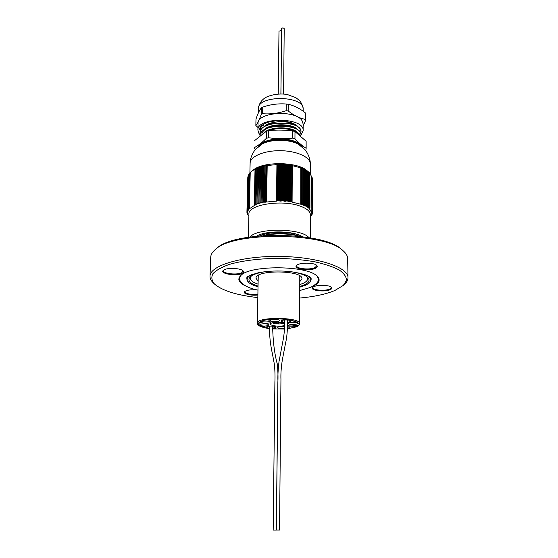 <?xml version="1.0" encoding="UTF-8"?>
<svg xmlns="http://www.w3.org/2000/svg" width="558" height="558" viewBox="0 0 558 558"><rect width="100%" height="100%" fill="white"/><g stroke="black" fill="none" stroke-linecap="round" stroke-linejoin="round"><path stroke-width="0.84" d="M216.685 248.422L216.985 248.171C234.813 230.559 324.149 231.493 341.608 249.475L341.901 249.733M347.997 277.703L347.655 258.584C347.613 255.899 346.058 253.262 343.003 250.668C325.251 232.33 233.697 231.375 215.562 249.335C212.452 251.867 210.847 254.469 210.743 257.147L210.003 276.259C209.738 265.775 241.133 255.955 279.216 256.415C317.3 256.75 348.485 267.226 347.997 277.703C348.011 279.949 346.888 282.111 344.635 284.175L343.533 285.208M214.307 283.855L213.226 282.801C211.015 280.688 209.941 278.505 210.003 276.259M246.287 286.261C238.643 282.871 236.899 279.202 241.042 275.261C251.009 264.897 307.235 265.489 316.986 276.057C320.85 279.83 319.434 283.283 312.724 286.428L311.504 286.952M257.88 295.008C250.821 295.921 241.991 293.578 244.788 291.471C247.396 289.902 251.721 289.428 257.747 290.055M315.57 268.231C309.467 271.488 292.19 268.851 296.751 265.301C299.513 262.448 313.882 262.441 316.651 265.294C317.746 266.326 317.383 267.31 315.57 268.231M242.325 273.301C236.983 276.566 218.827 273.671 223.465 270.246C226.206 267.554 240.449 267.959 243.016 270.797C243.923 271.69 243.693 272.527 242.325 273.301M330.19 289.686C324.547 292.385 309.02 290.313 312.801 287.321C315.144 284.775 328.983 284.699 331.375 287.224C332.282 288.095 331.884 288.911 330.19 289.686M299.73 298.035C314.112 296.758 325.795 294.261 334.779 290.537L343.316 285.417L346.469 280.388C346.469 276.866 344.077 273.413 339.285 270.037C333.112 266.815 324.944 264.067 314.775 261.793C303.712 259.895 291.848 258.759 279.195 258.382C260.202 258.417 242.423 260.6 229.303 264.415C221.526 267.205 216.051 270.323 212.87 273.755C211.112 277.256 211.663 280.695 214.523 284.064C222.342 290.697 236.773 295.21 257.831 297.595M297.058 265.064L296.73 265.852C296.305 268.865 310.248 270.142 315.061 267.554L316.672 265.845L316.351 265.057M223.772 270.016L223.465 270.728C222.935 273.748 237.603 275.254 241.823 272.646L242.988 271.279L242.723 270.553M245.088 291.255L244.885 291.771C246.266 293.926 250.605 294.777 257.894 294.317M313.094 287.091L312.885 287.656C312.508 290.195 325.195 291.241 329.722 289.065L331.292 287.565L331.075 287M315.068 284.754C317.586 283.178 318.855 281.483 318.876 279.684L316.916 276.001M241.112 275.206L239.075 278.847C239.061 280.646 240.296 282.362 242.772 283.994M248.554 282.327L246.838 279.139L248.477 276.189M309.53 276.831L311.113 279.809L309.327 282.962M290.676 271.655C298.9 272.841 304.508 274.689 307.493 277.207C310.339 279.976 309.313 282.536 304.424 284.88L299.758 286.533M258.047 286.101C249.482 283.373 246.964 280.207 250.507 276.608C253.548 274.152 259.184 272.423 267.428 271.418M299.751 287.196L305.854 285.145L309.223 283.059C312.006 280.444 311.134 277.863 306.586 275.317M251.449 274.745C246.859 277.193 245.925 279.753 248.659 282.425C250.528 284.127 253.653 285.563 258.04 286.756M303.238 283.311C306.14 281.943 307.611 280.43 307.66 278.756L306.781 276.635L307.66 278.756C307.611 280.43 306.14 281.943 303.238 283.311L299.758 284.615L303.238 283.311M251.233 276.05L250.305 278.156C250.396 280.458 252.99 282.467 258.089 284.175C252.99 282.467 250.396 280.458 250.305 278.156L251.233 276.05M301.613 237.171C292.511 233.251 272.904 232.658 261.277 236.334M299.765 281.699L301.92 278.812C303.308 270.037 254.846 269.528 256.045 278.33L258.145 281.26M302.345 236.655C294.722 231.563 270.623 230.803 259.589 235.874M299.569 236.32C291.262 232.874 273.88 232.351 263.264 235.581M280.939 93.939L281.623 28.639C282.488 27.684 283.352 27.691 284.203 28.66L283.597 94.065M278.254 94.009L278.986 31.185L280.925 30.564L281.553 31.213L280.897 93.939M308.881 237.624C301.522 228.11 257.51 227.643 249.949 237.011M310.436 237.896L310.381 214.697C310.227 211.28 306.677 208.371 299.737 205.958C281.246 199.276 247.731 204.898 248.931 214.049L248.394 237.248M248.882 216.113L247.117 213.505L247.682 213.86L246.999 213.03L247.599 213.393L246.936 212.549L247.557 212.919L246.922 212.068L247.571 212.452L246.957 211.587L247.633 211.977L247.048 211.105L247.745 211.51L247.18 210.624L247.905 211.043L247.368 210.143L248.115 210.575L247.613 209.669L248.373 210.115L247.898 209.201L248.687 209.655L248.24 208.734L249.042 209.201L248.631 208.274L249.454 208.755L254.399 205.456L254.302 204.479L255.215 205.086L255.152 204.116L256.073 204.73L256.045 203.761L256.966 204.395L256.98 203.419L257.901 204.068L257.956 203.091L258.877 203.754L258.961 202.777L259.882 203.454L260.007 202.484L260.921 203.175L261.081 202.205L261.988 202.91L262.19 201.94L263.09 202.659L263.327 201.689L264.213 202.428L264.485 201.466L265.371 202.212L265.678 201.25L266.55 202.017L276.601 201.11L277.214 200.217L277.905 201.089L278.547 200.196L279.216 201.082L279.879 200.203L280.521 201.096L281.211 200.231L281.825 201.131L282.543 200.273L283.129 201.187L283.869 200.343L284.427 201.264L285.187 200.427L285.717 201.354L286.498 200.531L286.993 201.466L287.795 200.657L288.256 201.598L289.086 200.803L289.511 201.752L290.348 200.971L290.739 201.919L291.604 201.152L291.96 202.108L300.762 204.228L301.697 203.586L301.725 204.563L302.659 203.935L302.645 204.912L303.58 204.298L303.531 205.267L304.466 204.674L304.375 205.644L305.303 205.058L305.177 206.028L306.105 205.456L305.944 206.425L306.858 205.867L306.663 206.83L307.57 206.286L307.339 207.241L308.232 206.718L307.967 207.667L308.853 207.151L308.553 208.099L309.425 207.597L309.09 208.539L309.948 208.05L309.578 208.985L311.734 212.703L312.41 212.326L311.776 213.177L312.431 212.807L311.776 213.644L312.403 213.289L311.72 214.119L312.32 213.763L311.615 214.586L312.187 214.244L311.469 215.046L312.013 214.711L310.387 217.006M309.348 172.617L309.864 173.057L309.948 208.05M312.41 212.326L312.138 177.507L312.25 212.417M248.826 208.385L249.656 173.189L248.631 208.274M265.887 201.438L266.473 165.607L261.59 166.535L256.82 168.244L252.467 170.678L250.228 172.666L249.391 208.608M255.048 169.234L254.302 204.479M266.264 165.712L265.678 201.25M291.688 201.382L291.883 165.517L284.74 164.422L277.486 164.498L277.068 200.434M277.626 164.575L277.214 200.217M308.853 207.151L308.79 172.087L303.545 168.774L301.522 168.077L301.473 203.74M301.739 168.209L301.697 203.586M291.792 165.58L291.604 201.152M277.486 164.498L266.473 165.607M301.522 168.077L291.883 165.517M309.425 207.597L309.348 172.568L308.79 172.101M311.831 212.57L311.72 176.921L309.864 173.245M312.138 177.507L311.72 176.991M312.313 178.225L312.431 212.807M306.935 170.595L306.754 170.448C296.94 161.701 263.474 161.353 253.478 169.89L253.304 170.03M247.787 177.465L246.922 212.068M247.871 176.879L246.957 211.587M248.01 176.3L247.048 211.105M248.198 175.728L247.18 210.624M248.436 175.163L247.368 210.143M248.729 174.612L247.613 209.669M249.063 174.061L247.898 209.201M249.454 173.517L249.07 173.866L248.24 208.734M250.228 172.687L249.656 173.189M302.527 147.27C301.09 144.208 297.302 141.858 291.171 140.218C278.442 136.766 260.502 140.456 258.194 146.803M306.133 141.39L306.14 148.261C302.499 146.077 298.767 142.904 294.959 138.74L292.755 138.112C284.685 138.928 276.622 138.809 268.565 137.763L266.326 138.328C262.351 142.339 258.431 145.401 254.574 147.521L254.615 148.651M306.14 148.33L306.028 149.384M306.133 141.314L306.14 148.261M292.755 138.112L292.79 130.956L294.987 131.59L294.959 138.74M266.326 138.328L266.445 131.172L268.677 130.6L268.565 137.763M254.727 140.504L266.445 131.172M268.677 130.6C276.726 129.798 284.761 129.916 292.79 130.956M294.987 131.59L306.133 141.244M302.164 236.634C293.445 230.6 265.531 230.308 256.687 236.153M263.864 124.12C261.43 125.808 260.168 127.712 260.077 129.84L261.688 125.662M300.776 133.132L300.999 131.807C302.276 120.186 259.1 120.165 260.014 132.86L260.021 132.483C260.558 127.977 265.203 124.839 273.957 123.067L288.946 123.172C296.64 124.887 300.657 127.642 300.999 131.43L300.999 131.807M300.769 136.159L300.999 134.834C302.317 123.66 260.677 123.032 260.014 135.252M300.992 134.638L300.999 134.45C300.678 130.774 296.786 128.068 289.316 126.331C284.078 125.327 278.812 125.292 273.504 126.22C264.98 128.026 260.467 131.123 259.965 135.51L259.958 135.664M298.976 144.655L298.753 144.522C290.348 139.13 270.539 138.921 262.023 144.138L255.752 149.174C254.476 150.102 249.844 157.468 250.124 163.215L249.893 173.008M300.616 135.768C299.2 132.937 295.552 130.844 289.672 129.491C284.182 128.396 278.651 128.361 273.071 129.386L268.126 130.732M306.823 170.685L306.858 205.867M309.711 208.908L309.711 208.427M308.176 171.606L308.232 206.718M307.521 171.146L307.57 206.286M300.811 167.672L300.755 204.075M300.762 204.228L300.825 167.644M301.725 204.563L301.766 168.007M302.687 168.593L302.659 203.935M300.964 204.089L301.02 167.763M304.466 169.388L304.466 204.674M305.296 169.806L305.303 205.058M303.594 168.983L303.58 204.298M306.077 170.246L306.105 205.456M312.396 212.842L312.403 213.289M312.32 213.386L312.32 213.763M311.88 212.619L311.769 177.053M250.11 172.792L249.273 208.65M246.95 212.103L246.936 212.549M247.013 212.64L246.999 213.03M259.644 167.379L258.961 202.777M259.882 203.454L260.572 166.842M265.092 165.942L264.485 201.466M265.371 202.212L265.978 165.482M266.947 165.363L266.361 201.85M266.55 202.017L267.136 165.266M266.598 201.863L267.191 165.301M261.73 166.751L261.081 202.205M261.988 202.91L262.644 166.249M262.825 166.465L262.19 201.94M260.67 167.058L260.007 202.484M260.921 203.175L261.59 166.535M263.09 202.659L263.732 165.97M263.941 166.193L263.327 201.689M264.213 202.428L264.841 165.719M255.027 169.123L254.253 205.358M254.378 205.239L254.385 204.8M256.771 168.446L256.045 203.761M257.691 168.077L256.98 203.419M255.892 168.837L255.152 204.116M257.901 204.068L258.626 167.512M258.647 167.721L257.956 203.091M258.877 203.754L259.582 167.17M283.129 201.187L283.464 164.345M284.182 164.701L283.869 200.343M277.905 201.089L278.323 164.24M281.567 164.582L281.211 200.231M281.825 201.131L282.181 164.289M282.878 164.631L282.543 200.273M278.937 164.554L278.547 200.196M279.216 201.082L279.607 164.233M280.249 164.561L279.879 200.203M280.521 201.096L280.897 164.247M276.733 200.922L277.166 164.338M276.601 201.11L277.04 164.268M276.921 164.324L276.489 200.978M289.511 201.752L289.741 164.952M290.565 165.377L290.348 200.971M288.054 165.042L287.795 200.657M288.256 201.598L288.514 164.791M289.316 165.203L289.086 200.803M285.48 164.798L285.187 200.427M285.717 201.354L286.01 164.526M286.77 164.91L286.498 200.531M284.427 201.264L284.74 164.422M286.993 201.466L287.265 164.645M292.078 165.391L291.883 201.905M291.96 202.108L292.155 165.342M292.092 201.989L292.287 165.412M290.739 201.919L290.955 165.14M301.313 204.109L301.362 167.916M265.964 201.822L266.557 165.461M249.077 208.713L249.914 172.994M311.964 212.703L311.852 177.27M297.581 126.394C292.155 120.179 270.407 120.061 264.06 126.631M297.616 129.484C292.239 123.248 270.26 123.137 263.955 129.728M297.658 132.581C292.378 126.408 270.539 126.178 264.032 132.658M289.044 123.192L273.839 123.088M289.372 126.338L273.434 126.234M266.124 128.891C263.55 130.419 262.12 132.183 261.835 134.192M288.918 129.323L289.672 129.491L288.918 129.323C283.945 128.326 278.909 128.298 273.825 129.226L273.036 129.393M300.985 135.113L303.161 130.614C304.522 117.152 256.826 116.65 257.908 130.14L258.898 133.334L260.042 134.736M297.777 126.526C293.048 121.086 276.97 119.126 267.142 122.607C262.574 124.364 259.972 126.603 259.324 129.317M263.92 125.829L263.299 125.187M303.161 130.614L303.161 124.106L302.241 121.072C296.444 109.473 256.84 111.872 258.04 123.639L257.908 130.14M257.963 127.489L255.85 125.501C257.559 123.548 259.358 119.851 261.256 114.404L262.644 113.706C270.428 114.362 278.275 113.351 286.184 110.693L288.165 110.958C293.92 115.429 299.611 118.226 305.233 119.349L305.721 120.277L303.161 125.703M286.184 110.693L286.24 104.018C278.358 103.404 270.532 104.423 262.769 107.073L262.644 113.706M305.233 119.349L305.233 112.779C299.709 108.385 294.038 105.56 288.214 104.283L288.165 110.958M305.233 112.779L305.714 113.72L305.721 120.277M261.256 114.404L261.381 107.778C259.582 109.982 257.782 113.734 255.989 119.021L255.85 125.501M288.214 104.283L286.24 104.018M262.769 107.073L261.381 107.778M272.597 328.278L275.771 327.246C276.022 325.802 266.347 325.677 266.564 327.127C266.675 327.658 267.728 328.027 269.709 328.244M295.461 325.523L298.286 325.314L295.461 325.523M269.919 322.845L270.553 322.266C270.811 320.752 260.914 320.606 261.13 322.126C262.874 323.452 265.803 323.689 269.919 322.845M278.909 321.234L279.579 320.634C279.83 319.099 269.863 318.981 270.079 320.522C271.823 321.854 274.766 322.092 278.909 321.234M287.523 322.238L290.097 321.75L290.795 321.129C291.046 319.601 281.093 319.518 281.316 321.052C281.434 321.61 282.522 321.994 284.566 322.217M296.696 324.059L297.4 323.452C297.644 321.952 287.788 321.889 288.019 323.389C289.693 324.672 292.587 324.896 296.696 324.059M287.496 326.876L294.903 326.765L295.594 326.172C294.296 325.014 291.597 324.742 287.51 325.356M284.531 326.751C280.674 326.367 278.323 326.66 277.472 327.637C278.303 328.62 280.646 328.962 284.489 328.655M268.447 325.572L269.075 325.007C269.333 323.535 259.561 323.389 259.77 324.875C261.493 326.165 264.387 326.395 268.447 325.572M284.559 322.922C280.13 321.485 270.142 322.322 270.477 324.086C270.142 325.865 280.095 326.883 284.538 325.551M283.352 319.462L284.943 319.35L283.087 320.118L284.217 319.448L283.352 319.462M294.275 321.534L295.942 321.631L293.362 322.043L294.429 322.322L292.65 322.036L295.496 321.624L294.275 321.415M287.475 328.034L289.63 327.881L288.639 328.502L287.468 328.32M273.741 328.425L276.036 328.278L273.741 328.306M262.957 326.318L264.729 326.221L263.327 326.381L264.234 326.639L261.89 326.646L262.957 326.318M261.109 322.782L259.749 322.468L261.667 322.768L258.452 323.263L261.109 322.677M267.993 319.922L270.825 319.748L267.993 319.922M284.664 319.322L282.983 319.957M295.9 321.554L295.384 321.708M298.237 325.244L297.798 325.37M297.414 325.593L296.926 325.733M295.838 325.712L295.405 325.565M289.372 327.846L288.402 328.369M288.402 328.327L287.754 328.439M288.904 327.888L287.475 328.132M287.468 328.223L288.904 327.992M275.171 328.529L274.564 328.732M273.301 328.697L272.918 328.564M264.185 326.576L263.592 326.758M262.379 326.723L261.932 326.576M262.344 326.695L263.822 326.625L262.344 326.695M270.769 319.678L270.323 319.804M270.03 320.041L269.528 320.194M268.272 320.139L267.847 319.999M269.256 319.797L268.907 319.769M270.407 319.734L269.172 319.713L270.386 319.553M268.377 319.978L269.667 320.104L268.377 319.978M272.75 322.81L272.75 322.81C274.006 324.261 283.004 324.351 284.294 322.929L284.294 322.929M280.053 322.231L282.857 322.538M283.359 322.629L282.76 323.138L282.418 322.503M274.229 322.44L277.082 322.677L276.098 323.521L278.33 323.703L279.321 322.859L282.76 323.138M277.082 322.677L277.089 322.196M279.321 322.859L279.328 322.196M278.33 323.703L278.568 322.175M277.438 530.023L278.993 530.03L277.438 530.023M277.152 530.03L279.544 530.03L277.152 530.03M275.268 530.058L273.727 530.058L275.268 530.058M275.547 530.058L273.176 530.051L275.547 530.058M298.753 144.522L304.919 149.69C306.175 150.646 310.653 158.102 310.255 163.843L310.255 163.843C310.429 157.119 296.612 150.82 280.325 150.695C264.032 150.479 250.089 156.484 250.124 163.215M301.794 146.649C296.389 137.666 264.534 137.331 258.94 146.196M303.168 111.23L303.175 109.312C304.522 95.292 257.287 94.797 258.347 108.845L258.256 113.141M287.454 328.767L296.005 326.939C305.903 323.368 290.097 317.858 272.444 319.12C254.706 320.25 253.646 326.73 269.709 328.613C256.534 326.367 257.712 324.435 257.343 323.263C256.22 316.512 300.943 316.979 299.681 323.71C299.444 325.161 298.293 326.235 296.221 326.918L287.454 328.788M272.583 328.913L284.475 329.025M246.873 277.584L246.838 279.139M246.859 277.605C246.936 276.573 250.73 274.968 258.235 272.785C268.259 270.923 278.644 270.504 289.386 271.516C299.444 272.876 306.056 274.585 309.216 276.629L311.12 278.275L311.113 279.809M216.985 248.171L215.562 249.335M341.608 249.475L343.003 250.668M253.478 169.89L252.467 170.678M306.754 170.448L308.169 171.585M310.255 163.85L310.276 173.873M300.999 134.45L300.999 134.834M288.27 123.032L288.946 123.172M274.634 122.941L273.957 123.067M288.605 126.171L289.316 126.331M274.222 126.08L273.504 126.22M273.825 129.226L273.071 129.386M303.175 109.312C303.078 105.19 300.023 100.754 299.095 100.161L295.893 97.727L287.719 94.658C278.805 92.684 267.61 95.599 264.143 98.522C260.76 101.082 258.828 104.527 258.347 108.845M258.249 275.45L257.343 323.263M299.779 275.882L299.681 323.71M272.583 328.934L284.468 329.046M279.544 530.03L280.946 379.391C280.716 373.755 281.183 367.241 282.355 359.84L285.591 342.961C286.931 337.583 287.579 329.918 287.544 319.971M276.377 530.002L277.94 380.702C277.717 376.099 278.072 369.724 279.014 361.577L282.236 344.628C283.827 336.425 284.692 332.442 284.58 319.943M273.176 530.051L274.899 381.993C275.164 376.908 275.01 371.126 274.438 364.632L272.248 352.942C271.593 350.236 268.879 336.774 269.744 326.102M276.329 530.086L277.877 382.042C278.142 377.041 277.982 371.147 277.382 364.353C274.529 354.079 272.946 341.336 272.618 326.137M299.744 290.544L310.471 287.426C316.267 284.385 319.009 281.441 318.702 278.595M239.27 277.765C239.187 279.098 239.87 280.702 241.328 282.578C244.816 286.094 250.368 288.605 257.97 290.104"/></g></svg>
